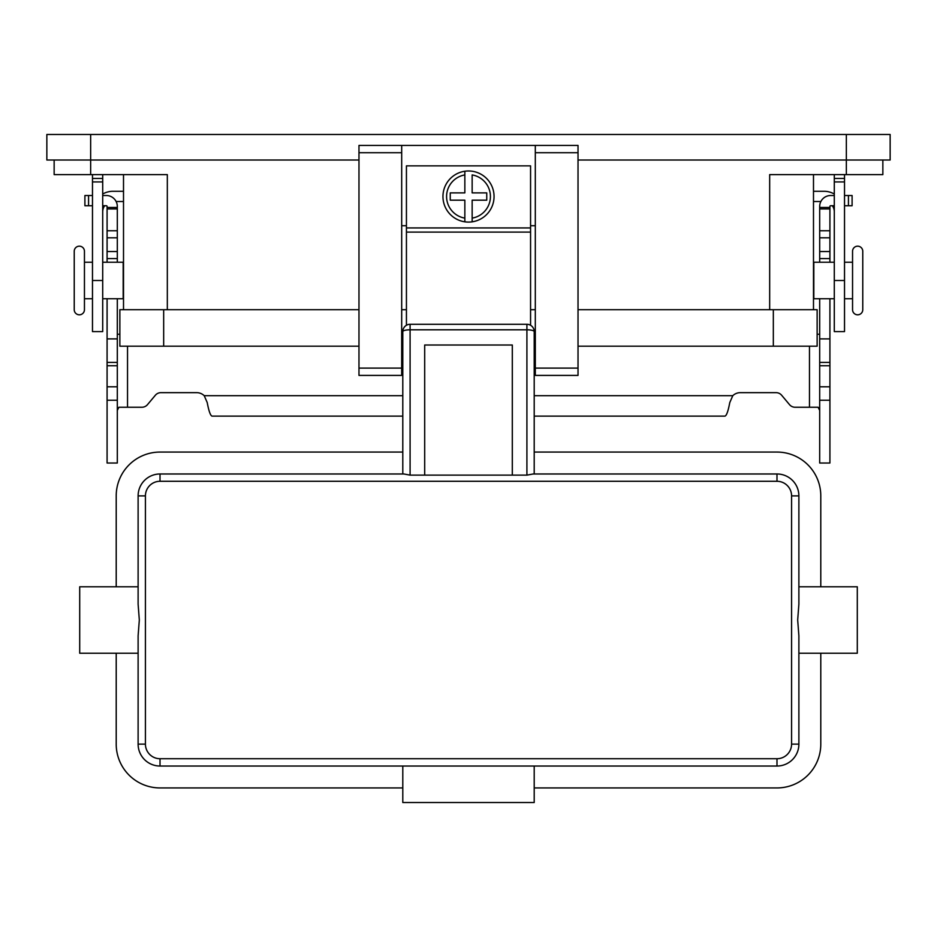 <?xml version="1.0" encoding="UTF-8"?>
<svg xmlns="http://www.w3.org/2000/svg" width="937" height="937" viewBox="0 0 937 937"><rect width="100%" height="100%" fill="white"/><g stroke="black" fill="none" stroke-linecap="round" stroke-linejoin="round"><path stroke-width="1.41" d="M84.447 309.702A5.107 5.107 0 0 1 79.34 314.809A5.107 5.107 0 0 1 74.234 309.702L74.234 251.292A5.107 5.107 0 0 1 79.34 246.173A5.107 5.107 0 0 1 84.447 251.292L84.447 309.702L84.447 298.739L92.482 298.739M862.766 309.702A5.107 5.107 0 0 1 857.66 314.809A5.107 5.107 0 0 1 852.553 309.702L852.553 251.292A5.107 5.107 0 0 1 857.66 246.173A5.107 5.107 0 0 1 862.766 251.292L862.766 309.702M530.565 325.28L530.565 165.861L406.435 165.861L406.435 325.28M107.087 262.243L107.087 206.468A0.726 0.726 0 0 0 106.361 205.742L102.707 205.742M468.5 222.081A25.557 25.557 0 0 1 464.846 221.823L464.846 200.178L450.252 200.178L450.252 192.881L464.846 192.881L464.846 174.926A21.902 21.902 0 0 0 464.846 218.122L464.846 221.823A25.557 25.557 0 0 1 464.846 171.237A25.557 25.557 0 0 1 494.057 196.524A25.557 25.557 0 0 1 472.154 221.823L472.154 218.122A21.902 21.902 0 0 0 472.154 174.926L472.154 192.881L486.748 192.881L486.748 200.178L472.154 200.178L472.154 221.823A25.557 25.557 0 0 1 468.5 222.081M829.913 298.739L829.913 463.019L819.688 463.019L819.688 298.739M819.688 262.243L819.688 206.468A10.951 10.951 0 0 1 830.639 195.517L834.293 195.517M829.913 338.901L819.688 338.901M834.293 205.742L830.639 205.742A0.726 0.726 0 0 0 829.913 206.468L829.913 262.243M92.482 262.243L84.447 262.243L84.447 251.292M102.707 262.243L123.18 262.243L123.18 298.739L102.707 298.739M829.913 207.475L819.688 207.475M844.518 298.739L852.553 298.739M844.518 262.243L852.553 262.243M834.293 262.243L813.82 262.243L813.82 298.739L834.293 298.739M535.308 225.735L530.565 225.735M401.692 145.422L358.976 145.422L358.976 375.409L401.692 375.409L401.692 145.422L535.308 145.422L535.308 375.409L578.024 375.409L578.024 145.422L535.308 145.422M406.435 225.735L401.692 225.735M578.024 160.016L890.15 160.016L890.15 134.471L46.85 134.471L46.85 160.016L358.976 160.016M116.118 201.514L123.508 201.514M102.707 194.029A20.438 20.438 0 0 1 112.932 191.289L123.508 191.289M104.651 205.742A10.225 10.225 0 0 0 102.707 211.739M92.482 174.622L92.482 331.604L102.707 331.604L102.707 174.622M464.846 171.237L464.846 174.926L464.846 171.237A25.557 25.557 0 0 0 464.846 221.823M820.882 201.514L813.492 201.514M834.293 194.029A20.438 20.438 0 0 0 824.068 191.289L813.492 191.289M834.293 211.739A10.225 10.225 0 0 0 832.349 205.742M844.518 174.622L844.518 331.604L834.293 331.604L834.293 174.622M54.147 160.016L54.147 174.622L167.325 174.622L167.325 309.702M769.675 309.702L769.675 174.622L882.853 174.622L882.853 160.016M123.508 174.622L123.508 309.702M813.492 174.622L813.492 309.702M358.976 309.702L119.866 309.702L119.866 346.198L358.976 346.198M578.024 346.198L817.134 346.198L817.134 309.702L773.33 309.702L773.33 346.198M578.024 309.702L773.33 309.702M535.308 309.702L530.565 309.702M406.435 309.702L401.692 309.702M92.482 195.517L84.904 195.517L84.904 205.742L92.482 205.742M844.518 195.517L852.096 195.517L852.096 205.742L844.518 205.742M534.207 395.683L732.781 395.683A10.951 10.951 0 0 1 740.347 392.65L776.047 392.65A7.297 7.297 0 0 1 781.645 395.25L789.516 404.643A7.297 7.297 0 0 0 795.115 407.244L818.118 407.244L819.688 410.429M117.312 410.429L118.882 407.244L141.885 407.244A7.297 7.297 0 0 0 147.484 404.643L155.355 395.25A7.297 7.297 0 0 1 160.953 392.65L196.653 392.65A10.951 10.951 0 0 1 204.219 395.683L207.229 402.594C208.834 411.156 210.45 415.665 212.067 416.133L402.793 416.133M107.087 298.739L107.087 463.019L117.312 463.019L117.312 298.739M102.707 195.517L106.361 195.517A10.951 10.951 0 0 1 117.312 206.468L117.312 262.243M84.904 205.742L84.904 195.517M107.087 338.901L117.312 338.901M107.087 207.475L117.312 207.475M119.866 334.24L117.312 334.24M819.688 334.24L817.134 334.24M732.781 395.683L729.771 402.594C728.166 411.156 726.55 415.665 724.933 416.133L534.207 416.133M852.096 205.742L852.096 195.517M534.207 473.981L534.207 331.604A7.297 7.297 0 0 0 526.91 324.296A7.297 7.297 0 0 1 534.207 331.604A7.297 1.804 0 0 0 526.91 329.801L526.91 324.296L410.09 324.296A7.297 7.297 0 0 0 402.793 331.604A7.297 1.804 0 0 1 410.09 329.801L526.91 329.801L526.91 475.129L410.09 475.129L403.835 473.981L160.016 473.981L160.016 481.278L776.984 481.278L776.984 473.981A21.902 21.902 0 0 1 798.886 495.884L798.886 586.785L857.296 586.785L857.296 653.218L798.886 653.218L798.886 744.119L798.886 635.836L797.68 620.001L798.886 604.166L798.886 495.884L791.578 495.884L791.578 744.119L798.886 744.119A21.902 21.902 0 0 1 776.984 766.033L160.016 766.033A21.902 21.902 0 0 1 138.114 744.119L138.114 653.218L79.704 653.218L79.704 586.785L138.114 586.785L138.114 495.884L138.114 604.166L139.32 620.001L138.114 635.836L138.114 744.119L145.422 744.119L145.422 495.884A14.605 14.605 0 0 1 160.016 481.278M424.695 475.129L424.695 345.015L512.305 345.015L512.305 475.129M526.91 475.129L533.165 473.981L776.984 473.981M402.793 473.981L402.793 331.604A7.297 7.297 0 0 1 410.09 324.296L410.09 475.129M534.207 766.033L534.207 802.529L402.793 802.529L402.793 766.033M402.793 787.935L160.016 787.935A43.805 43.805 0 0 1 116.211 744.119L116.211 653.218M534.207 787.935L776.984 787.935A43.805 43.805 0 0 0 820.789 744.119L820.789 653.218M145.422 495.884L138.114 495.884A21.902 21.902 0 0 1 160.016 473.981M534.207 452.067L776.984 452.067A43.805 43.805 0 0 1 820.789 495.884L820.789 586.785M116.211 586.785L116.211 495.884A43.805 43.805 0 0 1 160.016 452.067L402.793 452.067M406.435 227.925L530.565 227.925M406.435 232.095L530.565 232.095M829.913 386.794L819.688 386.794M829.913 258.589L819.688 258.589M829.913 362.373L819.688 362.373M829.913 365.723L819.688 365.723M829.913 237.811L819.688 237.811M829.913 230.748L819.688 230.748M90.655 174.622L90.655 134.471M846.345 134.471L846.345 174.622M534.207 368.112L578.024 368.112M92.482 181.919L102.707 181.919M92.482 280.491L102.707 280.491M92.482 178.463L102.707 178.463M844.518 280.491L834.293 280.491M844.518 181.919L834.293 181.919M844.518 178.463L834.293 178.463M535.308 152.719L578.024 152.719M163.67 309.702L163.67 346.198M829.913 208.939L819.688 208.939M829.913 251.538L819.688 251.538M358.976 152.719L401.692 152.719M358.976 368.112L402.793 368.112M88.558 205.742L88.558 195.517M107.087 386.794L117.312 386.794M107.087 365.723L117.312 365.723M107.087 362.373L117.312 362.373M107.087 258.589L117.312 258.589M107.087 251.538L117.312 251.538M107.087 237.811L117.312 237.811M107.087 230.748L117.312 230.748M107.087 208.939L117.312 208.939M127.526 346.198L127.526 407.244M204.219 395.683L402.793 395.683M809.474 407.244L809.474 346.198M848.442 205.742L848.442 195.517M798.886 744.119A21.902 21.902 0 0 1 776.984 766.033L776.984 758.724L160.016 758.724L160.016 766.033A21.902 21.902 0 0 1 138.114 744.119M776.984 481.278A14.605 14.605 0 0 1 791.578 495.884M160.016 758.724A14.605 14.605 0 0 1 145.422 744.119M776.984 758.724A14.605 14.605 0 0 0 791.578 744.119M107.087 400.228L117.312 400.228M829.913 400.228L819.688 400.228M534.207 338.901L535.308 338.901M401.692 338.901L402.793 338.901"/></g></svg>
